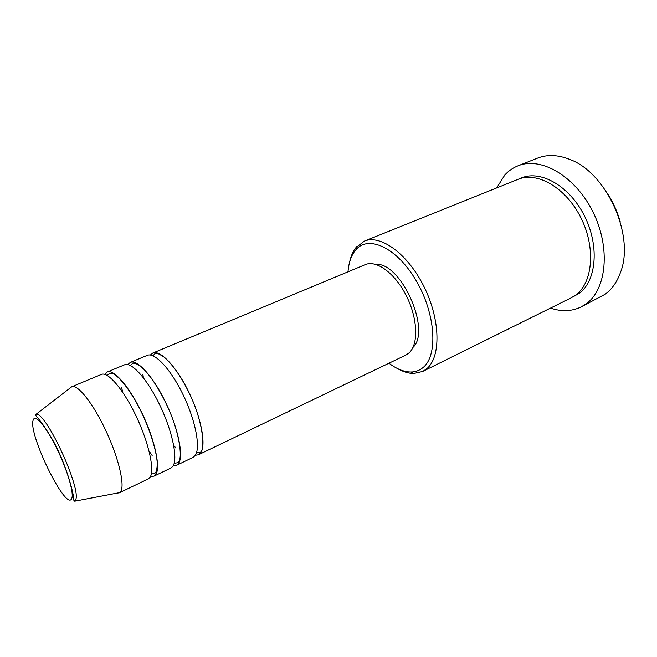 <?xml version="1.0" encoding="UTF-8"?>
<svg xmlns="http://www.w3.org/2000/svg" width="657" height="657" viewBox="0 0 657 657"><rect width="100%" height="100%" fill="white"/><g stroke="black" fill="none" stroke-linecap="round" stroke-linejoin="round"><path stroke-width="0.99" d="M150.363 355.018L152.81 353.039C160.365 349.54 176.864 367.058 189.175 392.902C201.559 418.681 206.397 445.898 200.508 453.051L198.406 454.8L195.293 455.309M127.877 364.569L130.316 362.393L147.234 355.355C154.674 351.906 171.107 369.53 183.443 395.457C195.86 421.318 200.812 448.567 195.03 455.679L192.961 457.42L176.446 465.361L173.202 465.731M175.879 448.09L173.735 445.569M143.283 377.594L142.832 374.318M130.316 362.393C137.42 359.075 153.615 377.028 166.04 403.209C178.523 429.333 183.845 456.681 178.408 463.661L176.446 465.361M104.874 374.4L107.288 371.977L124.616 364.766C131.597 361.498 147.71 379.557 160.16 405.821C172.676 432.035 178.121 459.415 172.807 466.355L170.877 468.039L153.968 476.161L150.56 476.358M152.145 455.506L149.172 451.507M122.498 391.966L121.488 387.088M107.288 371.977C113.916 368.856 129.782 387.244 142.323 413.77C154.912 440.247 160.735 467.727 155.783 474.535L153.968 476.161M35.839 414.468C45.037 409.615 82.388 490.303 75.44 500.182L74.701 501.201L73.707 500.092C74.372 495.181 65.659 462.29 52.338 439.426C37.745 414.723 34.074 415.626 35.839 414.468L71.712 386.784L101.449 374.408C107.945 371.336 123.73 389.839 136.295 416.456C148.917 443.015 154.871 470.535 150.042 477.294L148.268 478.904L119.237 492.865L117.094 493.12M388.952 363.206C396.582 368.988 403.858 371.919 410.781 372.002C415.487 371.985 419.601 370.474 423.141 367.468C438.12 355.412 435.706 314.112 416.423 281.114C397.337 247.944 368.676 234.623 355.971 249.66L354.846 251.015C350.969 256.189 348.695 263.12 348.005 271.809M349.565 262.332C350.756 256.509 352.801 251.68 355.683 247.87L364.29 241.152C380.567 234.089 408.038 253.98 424.25 287.158C440.609 320.255 440.946 357.244 426.672 368.807L422.665 371.46L413.77 373.48C408.465 373.447 402.897 371.731 397.058 368.355M607.372 193.191C613.088 202.151 617.383 211.751 620.274 221.976M581.158 306.926L605.138 294.254C611.979 289.22 617.104 281.91 620.512 272.335C635.023 235.888 606.813 172.914 569.956 159.495C558.171 154.765 547.404 154.296 537.672 158.074L517.946 165.835C540.686 156.317 575.187 175.953 592.901 211.841C610.838 247.615 606.657 289.318 586.143 303.846L581.158 306.926C571.771 311.443 561.554 311.837 550.492 308.108M364.29 241.152L518.061 179.32C537.106 171.222 565.866 187.664 580.788 217.533C595.899 247.303 592.918 282.37 575.902 294.911L571.171 297.859L422.665 371.46M152.81 353.039L365.284 264.623C376.494 259.663 395.268 273.427 406.494 296.102C417.836 318.711 418.649 344.408 409.073 352.875L405.821 355.1L198.406 454.8M375.747 264.385C400.795 261.724 431.616 330.52 412.957 347.438M496.651 187.927L504.904 174.869C508.625 170.828 512.969 167.822 517.946 165.835M72.139 386.645C78.323 384.731 93.59 404.236 106.04 431.049C118.547 457.814 124.937 484.882 120.806 491.329L119.237 492.865M71.736 498.433C74.266 493.161 66.907 468.581 56.026 446.891C45.177 425.112 34.419 413.253 33.022 420.603C28.588 435.369 66.694 512.452 71.736 498.433M519.892 178.655C538.65 169.087 568.133 184.486 583.745 214.519C599.562 244.429 596.794 280.416 579.417 293.17L572.888 296.939M152.958 355.774L155.077 353.499L156.243 353.285C157.138 352.973 159.955 354.386 164.685 357.515C173.308 365.415 181.496 377.274 189.232 393.108C202.775 420.464 205.822 449.889 200.106 452.459L196.468 452.87M142.914 374.408L143.366 377.701M173.711 445.43L175.871 447.959M130.316 365.448L132.771 363.346C134.102 362.795 137.026 363.075 144.121 369.538C152.194 378.202 159.906 390.365 167.272 406.018C179.919 432.733 183.246 460.614 177.669 462.733L174.171 463.325M121.627 387.26L122.629 392.163M149.114 451.277L152.104 455.293M107.025 375.336L109.703 373.398L112.889 373.603C119.122 376.231 130.62 390.71 140.113 409.483C149.582 428.594 156.276 449.667 157.22 462.536C157.228 471.233 155.627 472.859 154.699 473.327L151.291 474.124M355.971 249.66L356.85 246.449M74.701 501.201L119.623 492.635M410.781 372.002L413.77 373.48"/></g></svg>
